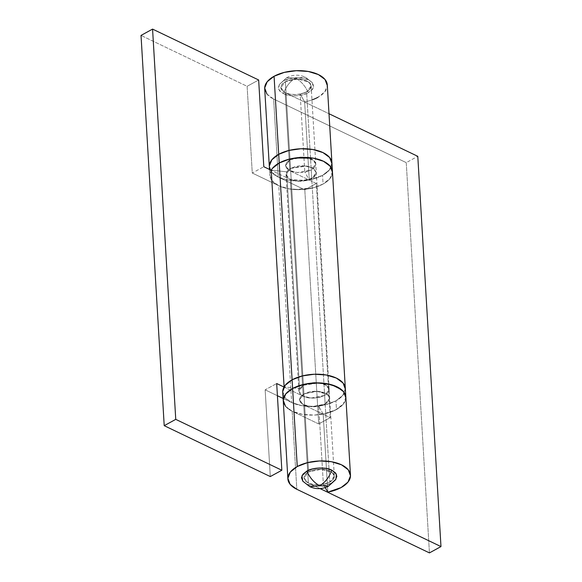 <?xml version="1.0" encoding="UTF-8"?>
<svg xmlns="http://www.w3.org/2000/svg" width="582" height="582" viewBox="0 0 582 582"><rect width="100%" height="100%" fill="white"/><g stroke="black" fill="none" stroke-linecap="round" stroke-linejoin="round"><path stroke-width="0.44" stroke-dasharray="2.91 2.18" d="M283.376 93.695C285.988 86.536 290.018 81.342 295.481 78.119C300.858 80.92 305.157 85.794 308.373 92.727C302.684 96.408 288.934 96.947 283.376 93.695L289.072 95.441L295.823 95.87L302.596 94.917L308.373 92.727C305.157 85.794 300.858 80.92 295.481 78.119L286.664 77.712L283.616 80.854C289.305 77.173 303.055 76.635 308.613 79.887L305.412 77.21L295.481 78.119L305.412 77.21L312.345 82.629L313.24 88.028L308.373 92.727L312.258 89.635L313.669 86.107L312.389 82.68L308.613 79.887L302.916 78.141L296.165 77.712L289.392 78.665L283.616 80.854L279.731 83.946L278.32 87.475L279.6 90.901L283.376 93.695L278.836 89.723L279.265 84.594L286.664 77.712L295.481 78.119C290.018 81.342 285.988 86.536 283.376 93.695M331.944 163.637A31.355 16.056 -3.4 0 1 322.559 175.364A31.355 16.056 -3.4 0 1 309.282 179.918L304.641 101.865L300.181 94.088L306.605 91.883L311.137 85.889L309.086 82.302L298.013 78.992L285.384 81.706A15.168 7.77 176.6 0 0 281.041 88.697A15.168 7.77 176.6 0 0 291.276 94.386A15.168 7.77 176.6 0 0 306.605 91.883L329.79 482.143A15.168 7.77 -3.4 0 1 314.462 484.653A15.168 7.77 -3.4 0 1 304.226 478.957A15.168 7.77 -3.4 0 1 308.569 471.966L285.384 81.706L290.331 79.821L296.143 79.007L301.927 79.378L306.809 80.869L310.046 83.27L311.144 86.201L309.937 89.228L306.605 91.883L301.658 93.76L295.845 94.575L290.062 94.211L285.18 92.713L281.943 90.312L280.844 87.38L282.052 84.354L285.384 81.706L308.569 471.966L305.237 474.621L304.03 477.64L305.128 480.579L308.365 482.973L313.247 484.471L319.031 484.835L324.843 484.02L329.79 482.143L333.122 479.488L334.33 476.469L333.231 473.53L330.001 471.136L325.112 469.638L319.329 469.267L313.516 470.089L308.569 471.966A15.168 7.77 -3.4 0 1 323.898 469.456A15.168 7.77 -3.4 0 1 334.133 475.145A15.168 7.77 -3.4 0 1 329.79 482.143L306.605 91.883A15.168 7.77 176.6 0 0 310.948 84.885A15.168 7.77 176.6 0 0 300.712 79.196A15.168 7.77 176.6 0 0 285.384 81.706L280.851 87.693L285.18 92.713L289.814 170.766L285.486 165.746L290.025 159.752L285.384 81.706L290.025 159.752L302.655 157.045L313.72 160.356L315.779 163.942L311.239 169.929L304.815 172.134L309.282 179.918L304.641 101.865A31.355 16.056 176.6 0 0 317.918 97.31A31.355 16.056 176.6 0 0 327.31 85.583L324.807 91.825L317.918 97.31M302.829 481.212L306.561 483.962C312.119 487.207 325.869 486.676 331.558 482.987L335.909 479.248M328.51 486.13L331.558 482.987L325.789 485.184L319.009 486.137L312.258 485.708L306.561 483.962L309.762 486.632M335.836 479.357L335.443 479.895M283.121 394.269A31.355 16.056 176.6 0 0 304.277 406.032A31.355 16.056 176.6 0 0 335.952 400.845L336.469 409.517A31.355 16.056 -3.4 0 1 304.786 414.704A31.355 16.056 -3.4 0 1 283.638 402.94M303.418 385.24L303.935 393.912L317.612 391.25L326.233 393.541L329.688 398.103L325.149 404.09L324.64 395.418L329.172 389.431L325.716 384.869L317.095 382.578L303.418 385.24L298.886 391.228L302.334 395.789L310.963 398.081L324.64 395.418L325.149 404.09L311.472 406.753L302.851 404.461L299.395 399.899L303.935 393.912L303.418 385.24L300.086 387.896L298.879 390.915L299.97 393.854L303.207 396.247L308.096 397.746L313.88 398.11L319.693 397.295L324.64 395.418L327.972 392.763L329.179 389.744L328.081 386.804L324.843 384.411L319.962 382.912L314.178 382.541L308.365 383.363L303.418 385.24L290.534 168.431L286.671 171.857L299.548 388.667L303.418 385.24L319.562 382.847L326.844 385.619L329.172 389.431L324.64 395.418C316.15 398.699 309.006 398.976 303.207 396.247L290.331 179.438L303.207 396.247L308.096 397.746L313.88 398.11L319.693 397.295L324.64 395.418L327.972 392.763L329.179 389.744L328.081 386.804L324.843 384.411L319.962 382.912L314.178 382.541L308.365 383.363L303.418 385.24L299.548 388.667L284.103 386.899L299.548 388.667L286.671 171.857L290.534 168.431L303.418 385.24M345.446 395.062A31.355 16.056 -3.4 0 1 336.469 409.517L335.952 400.845A31.355 16.056 176.6 0 0 344.93 386.39M345.264 387.816A31.355 16.056 -3.4 0 1 335.952 400.845L342.842 395.36L345.33 388.565L342.842 395.36L335.952 400.845L325.731 404.73L313.72 406.418L301.767 405.654L291.669 402.562L284.984 397.608L282.714 391.541M345.846 397.237L343.358 404.039L336.469 409.517L326.247 413.402L314.236 415.09L302.276 414.333L292.186 411.234L285.5 406.28L283.23 400.212M325.149 404.09L328.481 401.435L329.696 398.415L328.597 395.476L325.36 393.083L320.478 391.584L314.687 391.213L308.882 392.035L303.935 393.912L300.603 396.568L299.395 399.587L300.487 402.526L303.724 404.919L308.606 406.418L314.396 406.789L320.202 405.967L325.149 404.09M271.139 170.228L269.837 174.731L272.1 180.798L278.793 185.753C283.223 187.877 288.541 189.135 294.739 189.536L312.847 187.913L300.843 189.601L288.883 188.844L278.793 185.753L252.268 173.029L263.806 166.714L252.268 173.029L247.117 86.303L258.655 79.989L247.117 86.303L141.026 35.415L247.117 86.303L252.268 173.029L278.793 185.753L291.669 402.562L301.767 405.654L313.72 406.418L325.731 404.73L335.952 400.845A31.355 16.056 -3.4 0 1 291.669 402.562L278.793 185.753A31.355 16.056 176.6 0 0 313.574 187.724A31.355 16.056 176.6 0 0 332.431 171.494M265.145 389.838L270.303 476.563L265.145 389.838L276.69 383.523L265.145 389.838L277.41 395.724L265.145 389.838M291.669 402.562L283.099 398.452L291.669 402.562M271.227 170.09L286.671 171.857L271.227 170.09M269.728 168.787A31.355 16.056 176.6 0 0 290.876 180.544A31.355 16.056 176.6 0 0 322.559 175.364L329.441 169.879L331.936 163.084L329.441 169.879L322.559 175.364L309.282 179.918L304.815 172.134L311.239 169.929L315.779 163.942L312.323 159.381L303.702 157.089L290.025 159.752L290.534 168.431L287.202 171.079L285.995 174.105L287.093 177.037L290.331 179.438L306.809 180.485L314.12 176.964L316.295 172.927L313.967 168.809L306.678 166.03L290.534 168.431L298.333 165.994L307.078 166.096L313.829 168.7L316.295 172.927L313.662 177.35L306.809 180.485L298.049 181.264L290.331 179.438L271.234 170.279L290.331 179.438L295.212 180.937L300.996 181.3L306.809 180.485L311.756 178.609L311.239 169.929L314.571 167.281L315.786 164.255L314.687 161.323L311.45 158.922L306.568 157.424L300.778 157.06L294.972 157.875L290.025 159.752L286.693 162.407L285.478 165.434L286.577 168.365L289.814 170.766L285.18 92.713L329.005 113.737L285.18 92.713L281.943 90.312L280.844 87.38L282.052 84.354L285.384 81.706L290.331 79.821L296.143 79.007L301.927 79.378L306.809 80.869L310.046 83.27L311.144 86.201L309.937 89.228L306.605 91.883A15.168 7.77 176.6 0 1 300.181 94.088L304.815 172.134L300.181 94.088L304.641 101.865A31.355 16.056 -3.4 0 0 311.974 99.915M284.023 387.045L303.207 396.247L284.023 387.045M332.053 169.573A31.355 16.056 -3.4 0 1 323.075 184.036L322.559 175.364L323.075 184.036L312.847 187.913C318.725 186.444 323.447 184.283 327.011 181.446C330.583 178.601 332.395 175.553 332.46 172.301L332.453 171.799M303.724 404.919L308.365 482.973L304.037 477.953L308.569 471.966L303.935 393.912L299.395 399.899L303.724 404.919L330.249 417.643L316.339 183.483L289.814 170.766L316.339 183.483L330.249 417.643L318.71 423.958L292.186 411.234L296.82 489.287L292.186 411.234L318.71 423.958L304.801 189.797L318.71 423.958L330.249 417.643L303.724 404.919L300.487 402.526L299.395 399.587L300.603 396.568L303.935 393.912L308.569 471.966L321.199 469.259L332.271 472.562L334.323 476.156L329.79 482.143L323.366 484.348L325.214 487.578L323.366 484.348L329.79 482.143L333.122 479.488L334.33 476.469L333.231 473.53L330.001 471.136L325.112 469.638L319.329 469.267L313.516 470.089L308.569 471.966L305.237 474.621L304.03 477.64L305.128 480.579L308.365 482.973L303.724 404.919M345.773 396.458C346.123 398.917 345.402 401.333 343.606 403.719L335.53 410.012L323.192 414.071L318.725 406.294L323.192 414.071L327.826 492.125L323.192 414.071A31.355 16.056 176.6 0 0 345.853 397.513M283.245 400.831A31.355 16.056 176.6 0 0 292.186 411.234L285.5 406.28M264.694 88.617A31.355 16.056 176.6 0 0 273.635 99.027L406.251 162.64L417.789 156.325L406.251 162.64L429.436 552.9L406.251 162.64L273.635 99.027L278.276 177.081L304.801 189.797L316.339 183.483L304.801 189.797L278.276 177.081A31.355 16.056 -3.4 0 1 269.328 166.67M266.949 94.073L273.635 99.027L278.276 177.081L271.583 172.119L269.32 166.059L271.583 172.119L278.276 177.081L288.366 180.173L300.327 180.929L312.33 179.241L322.559 175.364A31.355 16.056 176.6 0 0 331.536 160.901M318.725 406.294L323.366 484.348L318.725 406.294L326.517 403.246L329.688 398.103L327.63 394.509L316.564 391.206L303.935 393.912L309.762 391.832L316.564 391.206L322.952 392.159L327.63 394.509L329.652 397.775L328.604 401.282L324.698 404.33L318.725 406.294M320.1 488.604L308.365 482.973L320.1 488.604M327.302 85.03L327.31 85.576M332.453 171.755L329.958 178.55L323.075 184.036A31.355 16.056 -3.4 0 1 291.393 189.223A31.355 16.056 -3.4 0 1 270.244 177.459A31.355 16.056 -3.4 0 1 279.222 162.996M290.534 168.431L304.211 165.761L312.84 168.06L316.288 172.614L311.756 178.609L298.079 181.271L289.458 178.972L286.002 174.418L290.534 168.431L290.025 159.752L285.486 165.746L288.941 170.3L297.562 172.592L311.239 169.929L311.756 178.609L315.088 175.953L316.295 172.927L315.204 169.995L311.967 167.594L307.078 166.096L301.294 165.732L295.481 166.547L290.534 168.431M290.025 159.752L286.693 162.407L285.478 165.434L286.577 168.365L289.814 170.766L294.696 172.257L300.487 172.628L306.292 171.814L311.239 169.929L314.571 167.281L315.786 164.255L314.687 161.323L311.45 158.922L306.568 157.424L300.778 157.06L294.972 157.875L290.025 159.752M286.002 174.418L298.886 391.228M312.345 82.629L305.412 77.21C299.075 74.365 292.826 74.532 286.664 77.712L279.265 84.594M311.137 85.889L334.323 476.156L311.137 85.889M269.495 169.442L269.844 175.378"/><path stroke-width="0.87" d="M328.51 486.13L335.909 479.248L336.338 474.126L331.798 470.147C326.24 466.902 312.49 467.433 306.801 471.114C310.017 478.055 314.316 482.922 319.693 485.723C325.156 482.5 329.186 477.305 331.798 470.147C329.186 477.305 325.156 482.5 319.693 485.723L309.762 486.632L302.786 481.161L301.505 477.742L302.916 474.214L306.801 471.114L301.934 475.821L302.829 481.212L309.762 486.632L319.693 485.723C314.316 482.922 310.017 478.055 306.801 471.114L312.578 468.925L319.351 467.972L326.102 468.401L331.798 470.147L335.574 472.948L336.854 476.367L335.443 479.895L328.51 486.13L319.693 485.723L328.51 486.13C322.348 489.309 316.099 489.477 309.762 486.632M283.638 402.94A31.355 16.056 -3.4 0 1 292.615 388.485L292.099 379.813A31.355 16.056 176.6 0 0 283.121 394.269M344.93 386.39A31.355 16.056 176.6 0 0 323.781 374.626A31.355 16.056 176.6 0 0 292.099 379.813L292.615 388.485A31.355 16.056 -3.4 0 1 324.298 383.298A31.355 16.056 -3.4 0 1 345.446 395.062M282.714 391.541L285.216 385.291L292.099 379.813L302.327 375.928L314.331 374.241L326.291 374.997L336.381 378.096L343.074 383.051L345.337 389.111L343.074 383.051L336.381 378.096L326.291 374.997L314.331 374.241L302.327 375.928L292.099 379.813A31.355 16.056 -3.4 0 1 325.12 374.808A31.355 16.056 -3.4 0 1 345.264 387.816M345.853 397.513A31.355 16.056 176.6 0 0 326.56 383.633A31.355 16.056 176.6 0 0 292.615 388.485L285.733 393.963L283.23 400.212L285.733 393.963L292.615 388.485L302.844 384.6L314.847 382.912L326.808 383.669L336.898 386.768L343.591 391.722L345.853 397.79M332.431 171.494A31.355 16.056 176.6 0 0 312.68 158.064A31.355 16.056 176.6 0 0 279.222 162.996L292.099 379.813L279.222 162.996A31.355 16.056 176.6 0 0 271.227 170.09L284.103 386.892A31.355 16.056 -3.4 0 1 292.099 379.813C288.33 381.879 285.66 384.236 284.103 386.899L271.227 170.09C272.783 167.427 275.446 165.062 279.222 162.996L278.705 154.325A31.355 16.056 -3.4 0 1 310.715 149.181A31.355 16.056 -3.4 0 1 331.638 161.25M164.211 425.675L175.749 419.36L152.564 29.1L141.026 35.415L164.211 425.675L141.026 35.415L152.564 29.1L175.749 419.36L281.841 470.249L276.69 383.523L284.023 387.045L276.69 383.523L281.841 470.249L270.303 476.563L164.211 425.675L175.749 419.36L281.841 470.249L270.303 476.563L164.211 425.675M283.099 398.452L277.41 395.724L283.099 398.452M271.234 170.279L263.806 166.714L258.655 79.989L152.564 29.1L258.655 79.989L263.806 166.714L271.234 170.279M269.328 166.67A31.355 16.056 -3.4 0 1 278.705 154.325L274.071 76.271L284.292 72.394L296.296 70.706L308.256 71.462L318.354 74.554L325.04 79.508L327.31 85.576A31.355 16.056 176.6 0 0 308.271 71.462A31.355 16.056 176.6 0 0 274.071 76.271L279.222 162.996L289.443 159.119L301.454 157.431L313.414 158.188L323.505 161.279L330.19 166.234L332.46 172.301C332.518 169.049 330.816 166.139 327.353 163.571C323.883 160.996 319.234 159.206 313.414 158.188L295.336 157.977C289.116 158.85 283.74 160.523 279.222 162.996A31.355 16.056 -3.4 0 1 310.897 157.817A31.355 16.056 -3.4 0 1 332.053 169.573M345.773 396.458C345.417 393.999 344.027 391.759 341.598 389.722L331.922 384.869L318.718 382.883L304.662 384.178L292.615 388.485L297.257 466.538A31.355 16.056 -3.4 0 1 331.456 461.73A31.355 16.056 -3.4 0 1 350.495 475.85A31.355 16.056 -3.4 0 1 341.103 487.571A31.355 16.056 -3.4 0 1 327.826 492.125L325.214 487.578L327.826 492.125L341.103 487.571L347.992 482.085L350.495 475.836L348.225 469.776L341.539 464.822L331.442 461.722L319.482 460.966L307.478 462.654L297.257 466.538L292.615 388.485A31.355 16.056 176.6 0 0 283.245 400.831M296.82 489.287A31.355 16.056 -3.4 0 1 287.879 478.877A31.355 16.056 -3.4 0 1 297.257 466.538L290.367 472.017L287.864 478.266L290.134 484.333L296.82 489.287L429.436 552.9L440.974 546.585L417.789 156.325L440.974 546.585L320.1 488.604L440.974 546.585L429.436 552.9L296.82 489.287M266.949 94.073L264.679 88.006L267.182 81.756L274.071 76.271A31.355 16.056 176.6 0 0 264.694 88.617M329.005 113.737L417.789 156.325L329.005 113.737M317.918 97.31A31.355 16.056 -3.4 0 1 311.974 99.915M331.536 160.901A31.355 16.056 176.6 0 0 310.388 149.138A31.355 16.056 176.6 0 0 278.705 154.325L271.816 159.81L269.32 166.059L271.816 159.81L278.705 154.325L288.927 150.447L300.938 148.752L312.898 149.516L322.988 152.608L329.674 157.562L331.944 163.629L329.674 157.562L322.988 152.608L312.898 149.516L300.938 148.752L288.927 150.447L278.705 154.325A31.355 16.056 176.6 0 0 269.728 168.787M283.23 400.212L285.5 406.28M271.139 170.228L272.332 168.482L279.222 162.996M282.728 392.188L287.879 478.913M327.295 84.928L350.48 475.196M264.694 88.653L269.495 169.442"/></g></svg>
